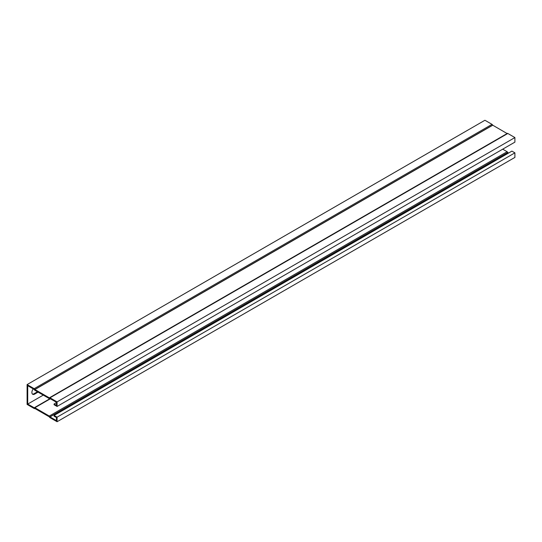 <?xml version="1.0" encoding="UTF-8"?>
<svg xmlns="http://www.w3.org/2000/svg" width="542" height="542" viewBox="0 0 542 542"><rect width="100%" height="100%" fill="white"/><g stroke="black" fill="none" stroke-linecap="round" stroke-linejoin="round"><path stroke-width="0.81" d="M43.252 395.111L27.723 404.075L34.254 407.794A1.003 0.576 60 0 1 34.383 407.679A1.003 0.576 60 0 1 34.878 407.726L49.288 416.046A1.003 0.576 60 0 1 49.911 416.832L56.449 420.66L56.449 417.536L54.071 416.161L54.071 415.443L511.905 151.116L514.9 152.851L514.9 157.41L57.073 421.737L57.073 417.171L514.9 152.851M502.705 149.172L507.122 151.719A1.003 0.576 60 0 1 507.746 152.512L508.572 153.04M56.449 402.638L54.071 404.007L56.449 405.375L56.449 402.252L49.911 398.533A1.003 0.576 60 0 1 49.789 398.648A1.003 0.576 60 0 1 49.288 398.6L34.878 390.281A1.003 0.576 60 0 1 34.254 389.488L27.723 385.667L27.723 404.075M38.089 392.13L34.695 394.088A3.97 2.297 -60 0 1 32.71 394.285A3.97 2.297 -60 0 1 33.272 388.871M54.071 404.007L54.071 404.725L57.073 406.453L514.9 142.133L514.9 137.566L507.813 133.474A1.003 0.576 -120 0 0 507.319 133.427A1.003 0.576 -120 0 0 507.19 133.542M57.073 406.453L57.073 401.893L514.9 137.566M57.073 401.893L49.986 397.801A1.003 0.576 -120 0 0 49.485 397.753A1.003 0.576 -120 0 0 49.363 397.869L34.81 389.468A1.003 0.576 -120 0 0 34.187 388.675L27.1 384.59L27.1 404.434L34.187 408.526A1.003 0.576 -120 0 0 34.681 408.573A1.003 0.576 -120 0 0 34.81 408.458L49.363 416.859A1.003 0.576 -120 0 0 49.986 417.652L57.073 421.737M27.1 384.59L484.927 120.263L492.014 124.348L34.187 388.675M32.425 394.061A3.97 2.297 120 0 0 34.071 393.729L37.466 391.771M57.073 417.171L54.071 415.443M507.109 133.549L492.637 125.141A1.003 0.576 -120 0 0 492.014 124.348M507.813 152.6L49.986 416.927M507.813 133.474L49.986 397.801M34.071 393.729L34.695 394.088M507.746 152.512L49.911 416.832M507.122 151.719L49.288 416.046M50.406 398.763L34.878 407.726M492.637 125.141L34.81 389.468M492.712 125.236L34.878 389.556M50.115 398.594L34.383 407.679M50.162 398.621L34.241 407.808M507.177 133.562L49.349 397.882M507.319 133.427L49.485 397.753"/></g></svg>
